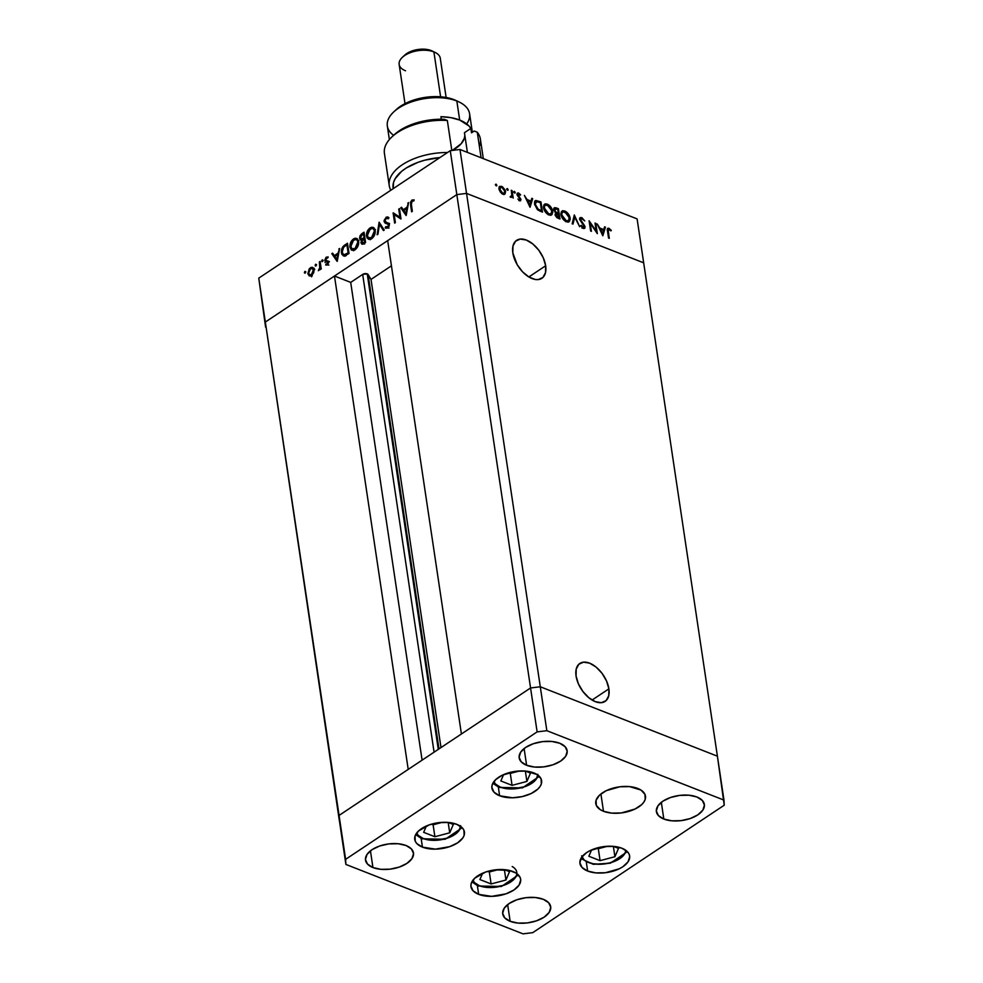 <?xml version="1.0" encoding="UTF-8"?>
<svg xmlns="http://www.w3.org/2000/svg" width="983" height="983" viewBox="0 0 983 983"><rect width="100%" height="100%" fill="white"/><g stroke="black" fill="none" stroke-linecap="round" stroke-linejoin="round"><path stroke-width="1.47" d="M545.663 265.754L528.842 276.948L522.514 271.775L517.193 264.685L512.831 252.889A22.793 13.062 -123.6 0 1 516.616 240.344A22.793 13.062 -123.6 0 1 533.658 244.669A22.793 13.062 -123.6 0 1 545.663 265.754L545.516 272.635L542.886 277.501L538.18 279.59L535.268 279.479L528.866 276.973L545.663 265.754A22.793 13.062 -123.6 0 1 541.879 278.3A22.793 13.062 -123.6 0 1 524.824 273.987A22.793 13.062 -123.6 0 1 512.831 252.889L512.979 246.008L515.596 241.154L520.302 239.066L526.36 240.061L532.86 243.993L538.819 250.247L543.304 257.89L545.663 265.754M608.895 688.85L592.073 700.043L608.895 688.85L608.747 695.731L606.118 700.596L601.412 702.685L595.354 701.69L588.854 697.758L582.907 691.491L578.409 683.849L576.063 675.985A22.793 13.062 -123.6 0 1 579.847 663.439A22.793 13.062 -123.6 0 1 596.89 667.764A22.793 13.062 -123.6 0 1 608.895 688.85A22.793 13.062 -123.6 0 1 605.11 701.395A22.793 13.062 -123.6 0 1 588.055 697.082A22.793 13.062 -123.6 0 1 576.063 675.985L576.21 669.104L578.827 664.25L583.533 662.161L589.591 663.156L596.091 667.076L602.051 673.343L606.536 680.986L608.895 688.85M438.983 748.923L368.084 274.515A3.232 1.683 171.5 0 0 367.212 273.852L438.283 749.39L367.212 273.852L371.021 279.418L391.443 265.815L371.021 279.418L440.986 747.584L371.021 279.418L368.084 274.515L438.983 748.923M339.061 815.423L265.336 322.055L334.478 276.026L408.215 769.394L339.061 815.423L408.215 769.394L334.478 276.026L350.698 282.391L362.678 274.417L367.212 273.852A3.232 1.683 171.5 0 0 362.678 274.417L434.081 752.179L362.678 274.417L350.698 282.391L422.1 760.154L350.698 282.391L334.478 276.026L265.336 322.055L339.332 820.522L265.336 322.055L456.825 194.597L466.544 193.405L643.668 262.817L717.406 756.185L643.668 262.817L466.544 193.405L540.281 686.773L717.406 756.185L540.281 686.773L717.406 756.185L540.281 686.773L466.544 193.405L456.825 194.597L530.562 687.965L540.281 686.773L530.562 687.965L461.408 733.994L530.562 687.965L540.281 686.773L530.562 687.965L339.061 815.423L345.893 864.438L523.017 933.85L532.737 932.658L724.238 805.2L723.967 800.101L546.843 730.701L537.123 731.893L345.623 859.339L345.893 864.438L265.336 322.055L456.825 194.597L530.562 687.965L339.061 815.423L345.623 859.339L339.061 815.423M387.671 240.626L456.825 194.597L450.263 150.682L258.762 278.14L265.336 322.055L258.762 278.14L450.263 150.682L459.983 149.49L466.544 193.405L643.668 262.817L637.107 218.902L459.983 149.49L637.107 218.902L643.668 262.817L466.544 193.405L459.983 149.49L450.263 150.682L456.825 194.597L466.544 193.405L456.825 194.597L387.671 240.626L461.408 733.994L387.671 240.626M319.782 268.396L319.377 261.945L320.126 261.441L321.244 268.937L320.495 269.428L320.335 268.322L318.357 270.718L319.782 268.396M596.226 231.128L595.022 223.08L595.809 223.387L597.332 233.635L590.205 223.239L591.41 231.312L590.623 231.005L589.087 220.757L596.226 231.128L589.087 220.757L590.623 231.005L591.41 231.312L590.205 223.239L597.332 233.635L595.809 223.387L595.022 223.08L596.226 231.128M579.712 218.226L581.69 217.612L580.191 217.636L579.614 219.406L580.228 217.612L581.911 217.698L584.688 220.892L581.85 218.656L580.388 219.307L584.873 226.151L584.885 228.031L583.447 228.425L580.658 225.709L583.632 227.454L583.988 225.746L579.614 219.406L584.258 226.545L583.177 227.343L581.272 225.365L580.658 225.709L583.251 228.363L584.615 228.339L585.045 226.815L580.4 219.725L581.85 218.656L584.688 220.892L581.69 217.612L580.904 218.582M574.318 214.97L579.651 226.704L574.699 217.157L572.991 224.099L572.155 223.768L574.318 214.97L572.155 223.768L572.991 224.099L574.699 217.157L579.651 226.704L574.318 214.97M564.746 210.964L569.501 215.916L570.226 219.135L569.415 221.433L567.719 222.06L565.508 221.322L561.625 216.788L561.281 211.861L562.595 210.755L564.746 210.964L562.043 211.013L560.974 214.564C561.723 217.993 563.542 220.389 566.429 221.765L569.096 221.691L570.152 218.115C569.39 214.724 567.584 212.353 564.746 210.964L563.566 211.75L564.746 210.964M547.285 204.12L552.041 209.072L552.753 212.291L551.954 214.601L550.259 215.216L548.047 214.478L544.152 209.944L543.82 205.017L545.135 203.911L547.285 204.12L544.582 204.169L543.513 207.72C544.263 211.148 546.081 213.544 548.956 214.921L551.635 214.859L552.679 211.271C551.93 207.892 550.124 205.508 547.285 204.12L546.093 204.906L547.285 204.12M532.675 198.652L530.058 207.278L524.381 195.396L527.023 199.524L530.98 201.073L531.815 198.308L532.675 198.652L531.815 198.308L530.98 201.073L527.023 199.524L524.381 195.396L530.058 207.278L532.675 198.652L531.484 199.438L532.675 198.652M495.985 184.153L495.383 184.558L496.28 184.325L496.722 185.812L495.493 185.062L495.985 184.153L495.383 184.718L496.243 185.861L496.845 185.283L496.096 185.787L496.845 185.283L495.985 184.153L495.383 184.718M505.581 191.538L504.672 194.192L501.477 193.319L499.131 189.694L499.524 186.586L502.35 186.696L505.115 189.952L505.581 191.538L501.699 186.389L499.745 186.389L498.971 188.945L500.249 191.955L502.854 194.143L505.102 193.848L505.581 191.538L504.82 192.041L505.581 191.538M507.289 188.576L506.687 188.982L507.584 188.748L508.027 190.235L506.798 189.498L507.289 188.576L506.7 189.154L507.547 190.284L508.15 189.719L507.4 190.211L508.15 189.719L507.289 188.576L506.7 189.154M511.283 190.272L512.069 190.579L513.187 198.062L512.241 196.661L511.332 197.374L510.152 196.76L511.873 195.556L511.283 190.272L511.91 195.298L510.152 196.76L512.241 196.661L513.187 198.062L512.069 190.579L511.406 191.021L512.069 190.579L511.283 190.272M514.342 191.341L513.74 191.746L514.637 191.513L515.08 193L513.851 192.263L514.342 191.341L513.753 191.918L514.601 193.049L515.203 192.484L514.453 192.975L515.203 192.484L514.342 191.341L513.753 191.918M519.331 198.91L519.798 200.176L520.978 199.389L520.277 200.839L517.869 199.021L519.835 199.856L520.204 199.119L517.549 195.728L517.083 193.663L518.446 192.963L520.597 194.745L518.397 193.872L517.844 194.597L520.978 199.389L517.857 194.72L518.803 193.958L520.179 195.236L520.597 194.745L517.488 193.037M534.531 204.083L534.764 201.392L535.784 200.446L540.957 201.896L542.481 212.144L537.246 209.44L534.531 204.083L537.898 209.993L542.481 212.144L540.957 201.896L535.391 200.63L534.531 204.083M553.798 208.359L556.059 207.806L558.418 208.74L559.954 218.988L556.734 217.501L555.235 215.289L555.776 212.906L553.662 209.035L554.228 207.794L556.059 207.806L554.252 207.769L553.699 209.625L555.53 213.028M605.43 227.159L602.825 235.785L597.148 223.915L599.777 228.031L603.746 229.592L604.582 226.827L605.43 227.159L604.582 226.827L603.746 229.592L599.777 228.031L597.148 223.915L602.825 235.785L605.43 227.159L604.25 227.945L605.43 227.159M607.371 228.965L608.993 228.314C607.457 228.019 606.953 228.953 607.494 231.103L608.538 238.021L609.313 238.328L608.293 231.509L609.116 229.346L608.158 230.255L609.313 238.328L608.538 238.021L607.359 229.014L608.735 228.216L611.279 230.317L610.934 230.919L609.116 229.346L610.934 230.919L611.279 230.317L608.993 228.314L607.777 228.302M265.594 327.155L258.762 278.14L265.594 327.155M399.934 217.169L398.729 209.121L399.479 208.629L400.855 218.988L394.183 214.552L395.387 222.625L394.638 223.116L393.114 212.869L399.934 217.169L393.114 212.869L394.638 223.116L395.387 222.625L394.183 214.552L401.003 218.877L399.479 208.629L398.729 209.121L399.602 209.465L398.729 209.121L399.934 217.169L400.806 217.513L399.934 217.169M387.155 223.706L386.638 222.576L384.144 221.593L384.169 220.376L386.307 217.12L388.949 217.808L388.322 218.791L386.258 218.3L384.918 220.315L385.336 221.925L389.243 223.903L388.998 226.434L387.658 228.056L385.189 227.786L385.766 226.704L388.015 226.582L388.506 224.493L385.09 223.08L384.144 221.593L388.604 224.849L387.585 226.95L385.766 226.704L385.189 227.786L386.036 228.326M379.106 222.183L384.242 230.034L383.444 230.563L379.487 224.321L377.927 234.237L377.14 234.765L379.106 222.183L377.14 234.765L377.927 234.237L379.487 224.321L383.444 230.563L384.242 230.034L379.106 222.183M370.038 227.933L371.758 227.208L374.019 227.872L375.273 231.472L373.614 236.731L369.964 239.422L367.126 238.095L366.426 235.109L367.74 230.44L370.038 227.933C367.421 230.01 366.254 232.762 366.499 236.215L368.514 239.274L371.709 238.66C374.302 236.571 375.469 233.807 375.199 230.378L373.171 227.356L370.038 227.933L371.316 228.437L370.038 227.933M353.487 238.955L355.219 238.218L357.468 238.881L358.721 242.494L357.198 247.556L353.413 250.432L351.128 249.768L349.874 246.119L351.201 241.449L353.487 238.955C350.882 241.019 349.702 243.784 349.96 247.224L351.963 250.284L355.158 249.682C357.751 247.593 358.918 244.828 358.648 241.388L356.632 238.365L353.487 238.955L354.765 239.447L353.487 238.955M339.639 248.453L337.144 261.38L331.787 253.675L332.598 253.147L334.318 255.617L338.066 253.11L339.639 248.453L338.066 253.11L334.318 255.617L332.598 253.147L331.787 253.675L337.243 261.318L339.639 248.453M304.988 271.369L305.799 272.131L304.718 273.163L304.73 271.615L304.423 272.684L305.246 273.077L305.799 271.775L304.988 271.369L305.799 271.775M309.067 275.818L311.55 275.523L313.675 272.758L314.105 269.551L313.675 272.758L311.55 275.523L309.338 275.953L307.839 273.716L309.227 268.838L311.009 267.425L312.778 267.401L314.105 269.551L312.606 267.327L310.395 267.781L307.839 273.716L309.35 275.953M315.703 264.243L316.514 265.005L315.432 266.024L315.445 264.488L315.138 265.557L315.961 265.951L316.514 264.636L315.703 264.243L316.514 264.636M322.277 259.868L323.1 260.618L322.006 261.65L322.019 260.102L321.711 261.183L322.535 261.576L323.1 260.262L322.277 259.868L323.1 260.262M327.966 262.559L324.881 260.507L325.336 261.478L328.641 262.424L327.56 262.006L328.617 262.842L327.867 262.547L327.228 264.083L328.015 264.378L326.073 263.985L325.668 264.968L327.376 265.005L328.605 262.019L327.818 264.624L325.852 265.066L327.867 262.547L325.336 261.478L324.845 260.065L325.987 257.435L328.015 256.919L325.619 259.979L328.605 262.019L325.619 259.979L327.929 256.882M341.445 252.742L342.6 247.151L347.49 243.231L349.026 253.479L344.357 256.01L341.937 254.45L341.445 252.742L343.325 255.887L344.677 255.961L349.026 253.479L347.49 243.231L344.922 244.939L346.016 245.369L344.922 244.939C342.268 246.733 341.113 249.338 341.445 252.742L342.391 253.11L341.445 252.742M361.805 233.708L364.042 232.209L365.578 242.457L362.457 244.239L360.945 242.752L361.584 239.926L360.269 239.741L359.557 238.058L360.073 235.674L361.805 233.708L359.594 238.365L361.584 239.926L360.945 242.752L361.867 244.177L365.578 242.457L364.042 232.209L361.805 233.708L362.899 234.126L361.805 233.708M408.596 202.559L406.102 215.486L400.745 207.782L401.555 207.253L403.263 209.723L407.023 207.216L408.596 202.559L407.023 207.216L403.263 209.723L401.555 207.253L400.745 207.782L406.2 215.424L408.596 202.559M412.086 201.097L411.189 202.977L412.356 211.32L411.619 211.824L410.489 202.277L411.975 200.028L414.15 199.881L413.818 200.962L412.086 201.097L413.818 200.962L414.15 199.881L411.975 200.028L410.575 204.894L411.619 211.824L412.356 211.32L411.336 204.513L412.086 201.097M304.423 272.684L305.246 273.077M311.562 276.801L310.333 274.687M308.859 274.11L307.839 273.716L308.859 274.11M311.66 268.273L310.395 267.781L311.66 268.273M313.036 268.666L313.712 268.322M314.13 268.212L312.889 268.752M310.407 275.043L310.763 275.99M313.503 269.416L314.425 269.256M311.414 274.601L309.731 274.908L308.588 273.213L310.53 268.691L312.275 268.371L314.167 270.35L313.356 270.03L311.414 274.601L312.275 274.945L311.414 274.601L313.393 270.337L311.93 268.285L309.645 269.514L308.588 271.959L309.227 274.601L311.414 274.601M315.138 265.557L315.961 265.951M321.244 268.937L320.126 261.441L319.377 261.945L320.003 267.118L318.357 270.718L320.335 268.322L320.495 269.428L321.244 268.937M321.208 268.666L320.335 268.322L321.208 268.666M319.586 270.018L318.652 269.649L319.586 270.018M319.733 269.797L319.045 269.526L319.733 269.797M321.036 267.511L320.003 267.118L321.036 267.511M320.618 264.796L319.758 264.452L320.618 264.796M320.249 262.277L319.377 261.945L320.249 262.277M325.594 261.245L325.029 262.547M321.711 261.183L322.535 261.576M327.228 264.083L326.073 263.985M325.336 261.478L327.56 262.006M328.211 257.03L326.331 257.165L327.917 257.792L326.331 257.165L324.881 260.507L327.339 261.122M326.503 258.062L327.572 257.927M326.196 260.667L329.452 261.699M328.162 261.048L325.926 260.556M327.339 261.036L327.536 262.043M333.409 254.314L331.787 253.675L333.409 254.314M335.412 256.035L334.318 255.617L335.412 256.035M338.73 253.381L338.066 253.11L338.73 253.381M339.491 249.252L338.828 248.994L339.491 249.252M336.911 259.352L334.859 256.403L337.82 254.437L338.484 254.695L337.82 254.437L336.911 259.352L337.562 259.61L336.911 259.352L337.82 254.437L334.859 256.403L336.911 259.352M344.726 255.949L344.222 254.904M344.197 254.818L344.996 256.28M346.901 244.779L348.129 252.926L348.99 253.258L344.959 254.708L346.311 255.248L343.669 254.695L342.195 252.25L343.632 247.237L346.901 244.779L347.773 245.111L346.901 244.779L343.903 246.954L342.121 250.997L342.502 253.43L343.952 254.769L348.129 252.926L346.901 244.779M353.339 250.444L352.713 249.313M350.906 247.605L349.96 247.224L350.906 247.605M352.688 249.215L353.622 250.751M357.91 240.319L358.869 240.503M353.72 249.227L353.389 248.527M354.974 248.65L352.258 249.129L350.698 246.733L353.671 239.987L356.313 239.496L358.721 242.211L357.91 241.892L354.974 248.65L355.969 249.043L354.974 248.65L357.099 246.155L357.972 242.789L357.382 240.393L355.76 239.361L352.651 240.847L350.71 244.865L351.681 248.773L354.974 248.65M363.464 243.845L360.945 242.752L363.415 243.514M362.26 240.196L361.584 239.926L362.26 240.196L361.695 242.236L363.685 238.955L365.049 238.955L364.177 238.623L364.668 241.904L363.661 242.58L364.754 243.01L361.695 242.236L362.444 243.084L365.541 242.248L364.668 241.904L364.177 238.623L362.236 240.221M360.564 239.913L361.584 239.926M362.309 240.122L359.594 238.365L362.088 239.274M362.051 239.029L362.322 240.147M363.415 243.391L363.501 244.005M364.681 244.017L361.695 242.236M361.965 238.808L364.029 237.567L364.976 238.464L363.538 237.898L361.965 238.808L363.206 239.287L360.343 237.874L362.395 234.458L364.324 234.101L363.452 233.757L364.029 237.567L364.89 237.911L364.029 237.567L363.452 233.757L360.429 236.817L360.54 238.464L361.965 238.808L360.343 237.874M369.878 239.434L369.264 238.291M367.458 236.584L366.499 236.215L367.458 236.584M369.239 238.205L370.173 239.741M374.462 229.309L375.42 229.494M370.259 238.193L369.94 237.517M371.513 237.64L368.809 238.119L367.249 235.723L370.222 228.965L372.864 228.486L375.273 231.189L374.449 230.87L371.513 237.64L372.508 238.033L371.513 237.64L373.872 234.691L374.486 231.091L373.479 228.855L371.967 228.326L368.6 230.575L367.187 234.814L368.49 237.96L371.513 237.64M380.986 224.91L379.487 224.321L380.986 224.91M385.189 227.786L387.658 228.056L389.342 224.308L384.894 221.114L386.258 218.3L388.322 218.791L388.949 217.808L387.867 216.936L386.098 217.243L388.752 218.128L386.098 217.243L384.144 221.593L386.638 222.527M386.258 218.3L388.322 218.791M387.081 222.563L385.336 221.925M387.966 222.994L389.575 223.534M387.585 226.95L385.766 226.704M389.354 225.144L388.604 224.849L389.354 225.144M389.354 224.468L387.855 223.878L389.354 224.468M385.631 223.338L386.589 223.608M386.614 222.281L387.585 224.063M400.929 218.361L394.183 214.552L400.929 218.361M395.805 215.191L395.682 214.343L395.805 215.191M393.937 213.188L393.114 212.869L393.937 213.188M402.366 208.421L400.745 207.782L402.366 208.421M404.357 210.141L403.263 209.723L404.357 210.141M407.675 207.474L407.023 207.216L407.675 207.474M408.449 203.358L407.785 203.1L408.449 203.358M405.856 213.458L403.816 210.509L406.778 208.543L407.441 208.801L406.778 208.543L405.856 213.458L406.52 213.716L405.856 213.458L406.778 208.543L403.816 210.509L405.856 213.458M411.447 205.238L410.575 204.894L411.447 205.238M413.88 200.778L411.975 200.028L413.88 200.778M499.241 186.942L501.699 186.389L500.58 187.2M504.39 192.324L503.91 194.634M504.07 194.437L504.439 192.68M500.839 187.311L499.008 186.979M503.185 193.823L502.473 194.167M502.718 193.221L499.757 189.252L499.118 189.67L500.31 187.323L501.834 187.311L504.795 191.218L504.181 193.184L502.006 193.7L504.623 192.717L504.439 190.014L502.338 187.544L500.494 187.225L499.991 190.149L502.718 193.221M500.31 187.323L498.922 188.306M502.755 194.093L504.181 193.184M511.615 196.244L511.738 196.993L511.615 196.244M511.185 197.362L512.241 196.661L511.185 197.362M510.865 197.276L512.241 196.661M510.238 196.846L510.877 196.416L510.238 196.846M511.91 195.298L510.877 196.416M518.619 193.024L517.083 194.45L520.204 199.119L518.889 200.225L519.515 199.807L517.869 199.021L520.609 200.716M520.204 199.119L519.515 199.807M517.857 194.72L518.803 193.958M519.663 200.729L520.978 199.389L519.81 200.778M519.798 200.888L519.737 199.868M530.046 201.699L530.98 201.073L530.046 201.699M531.484 199.438L529.444 206.172L531.471 199.426M529.714 205.25L527.588 200.741L530.709 201.957L529.186 205.607L530.709 201.957L527.588 200.741L529.714 205.25M540.023 202.51L540.957 201.896L540.023 202.51M534.887 201.171L540.331 202.633L541.547 210.78L540.613 211.406L541.547 210.78L540.011 211.161L540.933 210.546L538.205 209.207L537.504 209.674L538.205 209.207L535.317 204.39L534.678 204.82L536.865 201.527L535.256 203.26L535.907 206.381L537.934 208.998L541.547 210.78L540.331 202.633L536.865 201.527L534.445 202.879M537.062 201.626L534.605 201.232M551.574 213.274L550.984 215.142M550.775 215.388L551.574 213.078M543.378 206.602L544.275 205.84M549.571 214.736L548.305 214.847M548.76 213.864L544.299 208.027L543.648 208.457L545.098 205.238L547.47 205.189L551.905 210.964L551.07 213.79L547.924 214.417L551.537 213.336L551.549 209.637L548.588 205.779L545.454 205.054L544.324 206.442L544.828 209.834L548.76 213.864M545.098 205.238L543.439 206.516M548.87 214.884L551.07 213.79M555.776 212.906L555.088 214.687L558.246 218.312L559.954 218.988L558.418 208.74L557.484 209.354L558.418 208.74L556.059 207.806L555.137 208.703L553.871 208.359M554.486 209.932L556.673 209.047L555.1 208.715L554.461 209.698L555.346 211.615L557.84 213.09L556.783 213.79L557.84 213.09L555.567 212.733L556.194 212.328L554.486 209.932L553.871 210.337L554.842 208.826L553.662 209.612M555.874 214.982L559.008 217.624L557.115 217.759L557.939 217.206L555.874 214.982L555.26 215.388L556.194 213.913L555.874 214.982L558.516 214.343L559.008 217.624L558.074 218.251L559.008 217.624L558.516 214.343L557.398 213.925L558.356 213.286L555.014 214.699M556.673 209.047L557.791 209.477L558.356 213.286L557.791 209.477L556.673 209.047M569.034 220.118L568.444 221.986M568.235 222.219L569.034 219.922M560.851 213.446L561.735 212.684M567.031 221.58L565.766 221.691M566.233 220.708L561.76 214.872L561.121 215.302L562.571 212.07L564.93 212.033L569.366 217.808L568.53 220.622L565.397 221.261L568.997 220.18L569.022 216.481L566.417 212.893L562.915 211.898L561.784 213.286L561.957 215.768L563.677 218.804L566.233 220.708M562.571 212.07L560.9 213.36M566.331 221.728L568.53 220.622M573.593 217.894L574.699 217.157L573.593 217.894M580.4 219.725L581.85 218.656M583.841 227.466L585.045 226.815L583.828 228.511L583.816 227.38M582.403 227.859L583.177 227.343L582.403 227.859M584.258 226.545L583.177 227.343M581.997 228.13L583.042 227.134M580.953 218.607L579.601 218.226M595.133 223.829L595.809 223.387L595.133 223.829M589.53 223.694L590.205 223.239L589.53 223.694M602.8 230.206L603.746 229.592L602.8 230.206M604.25 227.945L602.21 234.679L604.238 227.945M602.481 233.77L600.355 229.248L603.476 230.477L601.952 234.114L603.476 230.477L600.355 229.248L602.481 233.77M608.293 231.509L607.629 231.951L608.293 231.509M608.993 228.314L607.813 229.1L608.391 229.395L607.297 228.953M607.261 230.157L609.116 229.346M537.836 774.309L536.374 778.966L534.433 781.239L524.701 786.744L511.934 788.968L500.421 787.174A2.777 1.757 111.4 0 1 499.057 787.42A2.777 1.757 -68.6 0 0 500.421 787.174L495.42 783.992L493.896 781.596M500.839 780.957L512.069 785.356L526.9 781.424L530.501 773.093L525.315 771.065L530.501 773.093L526.9 781.424L525.352 771.077L526.9 781.424L512.069 785.356L510.288 773.412L519.466 770.979L510.288 773.412L512.069 785.356L500.839 780.957L503.591 774.616L500.839 780.957M537.824 775.034A22.351 11.612 -8.5 0 1 524.074 786.953A22.351 11.612 -8.5 0 1 500.421 787.174M508.678 772.785L510.288 773.412L508.678 772.785M460.646 826.408A22.351 11.612 -8.5 0 1 446.896 838.315A22.351 11.612 -8.5 0 1 423.243 838.548A2.777 1.757 111.4 0 1 421.879 838.782A2.777 1.757 -68.6 0 0 423.243 838.548L418.242 835.366L416.718 832.97M460.646 825.683L459.196 830.34L457.242 832.601L447.523 838.106L434.756 840.342L423.243 838.548M453.323 824.467L448.137 822.439L453.323 824.467L449.723 832.798L453.323 824.467M426.413 825.978L423.661 832.331L434.891 836.73L449.723 832.798L434.891 836.73L433.11 824.786L442.289 822.341L433.11 824.786L434.891 836.73L423.661 832.331L426.413 825.978M448.174 822.452L449.723 832.798L448.174 822.452M431.5 824.147L433.11 824.786L431.5 824.147M516.874 872.892L516.567 875.214L513.47 879.822L503.738 885.327L490.972 887.551L479.458 885.769A2.777 1.757 111.4 0 1 478.094 886.002A2.777 1.757 -68.6 0 0 479.458 885.769L474.47 882.574L472.946 880.19M479.888 879.552L491.107 883.95L505.938 880.018L509.538 871.688L504.353 869.648L509.538 871.688L505.938 880.018L504.39 869.66L505.938 880.018L491.107 883.95L489.325 871.995L498.516 869.562L489.325 871.995L491.107 883.95L479.888 879.552L482.628 873.199L479.888 879.552M512.192 866.527A22.351 11.612 -8.5 0 1 509.612 882.66A22.351 11.612 -8.5 0 1 479.458 885.769M487.715 871.368L489.325 871.995L487.715 871.368M581.617 855.8L584.074 859.904L586.47 861.563L593.13 863.762L601.387 864.217L610.001 862.865A22.351 11.612 -8.5 0 0 625.852 850.332L624.869 853.49L620.74 857.95L610.001 862.865A22.351 11.612 -8.5 0 1 581.924 856.893M600.085 860.653L614.916 856.721L618.516 848.39L613.331 846.363L618.516 848.39L614.916 856.721L613.367 846.375L614.916 856.721L600.085 860.653L598.303 848.71L607.494 846.277L598.303 848.71L600.085 860.653L588.866 856.254L600.085 860.653M591.606 849.914L588.866 856.254L591.606 849.914M596.693 848.083L598.303 848.71L596.693 848.083M456.726 824.307A25.116 13.049 -8.5 0 1 464.431 831.999A25.116 13.049 -8.5 0 1 450.312 846.424A25.116 13.049 -8.5 0 1 422.444 847.125L421.154 838.487L422.444 847.125L416.829 843.549L415.281 841.264L415.023 836.164L418.5 830.991L429.436 824.798L438.909 822.636L448.494 822.464L456.726 824.307L462.342 827.895L463.89 830.168L464.148 835.267L462.858 837.897L457.673 842.8L449.735 846.633L435.383 849.14L422.444 847.125A25.116 13.049 -8.5 0 1 414.74 839.433A25.116 13.049 -8.5 0 1 428.858 825.007A25.116 13.049 -8.5 0 1 456.726 824.307M533.904 772.945A25.116 13.049 -8.5 0 1 541.608 780.637A25.116 13.049 -8.5 0 1 527.49 795.063A25.116 13.049 -8.5 0 1 499.622 795.763L498.332 787.113L499.622 795.763L494.007 792.175L491.856 787.408L492.2 784.79L495.678 779.63L502.374 775.169L516.1 771.274L525.684 771.102L537.099 774.543L541.068 778.806L541.326 783.906L540.036 786.535L537.848 789.079L531.164 793.527L522.28 796.574L512.561 797.778L499.622 795.763A25.116 13.049 -8.5 0 1 491.918 788.059A25.116 13.049 -8.5 0 1 506.036 773.633A25.116 13.049 -8.5 0 1 533.904 772.945M637.77 788.452A25.116 13.049 -8.5 0 1 645.475 796.144A25.116 13.049 -8.5 0 1 631.344 810.57A25.116 13.049 -8.5 0 1 603.488 811.27L600.896 793.957L603.488 811.27L600.281 809.66L596.325 805.409L596.067 800.309L599.544 795.136L606.228 790.676L619.954 786.781L629.538 786.609L640.965 790.049L644.922 794.313L645.192 799.412L643.89 802.042L641.715 804.585L635.018 809.034L621.293 812.941L611.709 813.113L603.488 811.27A25.116 13.049 -8.5 0 1 595.784 803.566A25.116 13.049 -8.5 0 1 609.902 789.152A25.116 13.049 -8.5 0 1 637.77 788.452M621.92 848.231A25.116 13.049 -8.5 0 1 629.624 855.935A25.116 13.049 -8.5 0 1 615.505 870.36A25.116 13.049 -8.5 0 1 587.65 871.049L586.347 862.41L587.65 871.049L582.022 867.473L579.872 862.705L581.518 857.459L586.691 852.556L590.39 850.467L604.115 846.572L613.699 846.388L621.92 848.231L627.547 851.819L629.083 854.092L629.698 856.586L628.051 861.821L622.866 866.736L619.179 868.825L605.454 872.72L595.87 872.892L587.65 871.049A25.116 13.049 -8.5 0 1 579.945 863.357A25.116 13.049 -8.5 0 1 594.064 848.931A25.116 13.049 -8.5 0 1 621.92 848.231M512.942 871.528A25.116 13.049 -8.5 0 1 520.646 879.22A25.116 13.049 -8.5 0 1 506.528 893.645A25.116 13.049 -8.5 0 1 478.66 894.346L477.369 885.708L478.66 894.346L473.044 890.758L470.894 885.99L471.238 883.385L474.715 878.212L485.651 872.019L495.137 869.857L509.083 870.36L516.149 873.125L520.105 877.389L520.72 879.883L519.073 885.118L513.888 890.02L505.95 893.854L491.598 896.361L478.66 894.346A25.116 13.049 -8.5 0 1 470.955 886.654A25.116 13.049 -8.5 0 1 485.086 872.228A25.116 13.049 -8.5 0 1 512.942 871.528M372.938 867.547L370.444 850.836L372.938 867.547L367.519 864.082L365.443 859.474L367.028 854.424L372.029 849.681L379.684 845.994L388.838 843.905L398.09 843.733L406.04 845.515A24.256 12.595 -8.5 0 1 413.474 852.949A24.256 12.595 -8.5 0 1 399.848 866.871A24.256 12.595 -8.5 0 1 372.938 867.547A24.256 12.595 -8.5 0 1 365.504 860.113A24.256 12.595 -8.5 0 1 379.131 846.191A24.256 12.595 -8.5 0 1 406.04 845.515L411.459 848.968L413.536 853.576L411.951 858.638L406.95 863.369L399.295 867.067L390.14 869.156L380.888 869.328L372.938 867.547M663.82 819.036L661.326 802.325L663.82 819.036L658.401 815.571L656.325 810.963L657.91 805.913L662.911 801.17L670.566 797.483L679.72 795.394L688.985 795.222L696.922 797.004A24.256 12.595 -8.5 0 1 704.356 804.426A24.256 12.595 -8.5 0 1 690.73 818.36A24.256 12.595 -8.5 0 1 663.82 819.036A24.256 12.595 -8.5 0 1 656.386 811.602A24.256 12.595 -8.5 0 1 670.013 797.68A24.256 12.595 -8.5 0 1 696.922 797.004L702.341 800.457L704.418 805.065L702.845 810.127L697.832 814.858L690.177 818.556L681.022 820.645L671.77 820.817L663.82 819.036M510.152 921.304L507.658 904.606L510.152 921.304L504.734 917.852L502.657 913.244L504.23 908.194L509.243 903.451L516.898 899.752L526.052 897.663L535.305 897.504L543.255 899.285A24.256 12.595 -8.5 0 1 550.689 906.707A24.256 12.595 -8.5 0 1 537.05 920.641A24.256 12.595 -8.5 0 1 510.152 921.304A24.256 12.595 -8.5 0 1 502.718 913.883A24.256 12.595 -8.5 0 1 516.345 899.949A24.256 12.595 -8.5 0 1 543.255 899.285L548.674 902.738L550.75 907.346L549.165 912.396L544.164 917.139L536.497 920.838L527.343 922.926L518.09 923.086L510.152 921.304M526.605 765.265L524.111 748.555L526.605 765.265L521.187 761.813L519.11 757.205L520.695 752.142L525.696 747.412L533.364 743.713L542.518 741.624L551.77 741.452L559.708 743.234A24.256 12.595 -8.5 0 1 567.142 750.668A24.256 12.595 -8.5 0 1 553.515 764.59A24.256 12.595 -8.5 0 1 526.605 765.265A24.256 12.595 -8.5 0 1 519.171 757.832A24.256 12.595 -8.5 0 1 532.811 743.91A24.256 12.595 -8.5 0 1 559.708 743.234L565.127 746.699L567.216 751.307L565.63 756.357L560.629 761.1L552.962 764.786L543.808 766.875L534.555 767.047L526.605 765.265M532.737 932.658L523.017 933.85L345.893 864.438L345.623 859.339L537.123 731.893L530.562 687.965L537.123 731.893L546.843 730.701L540.281 686.773L546.843 730.701L723.967 800.101L717.406 756.185L724.238 805.2L532.737 932.658M393.63 135.335A41.581 21.601 -8.5 0 1 393.876 111.779A41.581 21.601 -8.5 0 1 456.837 101.016L454.035 99.664A38.116 19.795 171.5 0 0 396.321 109.531A38.116 19.795 171.5 0 0 395.178 110.649M446.135 97.477L440.273 58.267A20.79 10.801 171.5 0 0 433.896 51.89L440.605 96.776L433.896 51.89L431.095 50.538A17.325 8.994 171.5 0 0 404.861 55.023L402.416 57.284A20.79 10.801 -8.5 0 1 433.896 51.89A20.79 10.801 171.5 0 0 410.833 52.468A20.79 10.801 171.5 0 0 399.147 64.411L405.008 103.62M405.524 70.776A20.79 10.801 -8.5 0 1 402.416 57.284M472.356 132.263L469.591 113.745A41.581 21.601 171.5 0 0 456.837 101.016L459.675 120.049L450.964 117.653L440.912 116.707L441.293 119.238L440.912 116.707A41.581 21.601 -8.5 0 1 459.675 120.049L456.837 101.016A41.581 21.601 171.5 0 0 410.71 102.171A41.581 21.601 171.5 0 0 387.339 126.045L389.366 139.549M390.829 190.235A48.511 25.202 -8.5 0 1 389.243 185.627A48.511 25.202 -8.5 0 1 447.498 152.525A48.511 25.202 171.5 0 0 390.829 190.235M483.304 158.632L480.38 139.082A48.511 25.202 171.5 0 0 477.271 132.213L481.092 157.759L477.271 132.213A48.511 25.202 -8.5 0 1 479.421 146.553M394.416 134.597L402.526 128.773L415.121 123.293L429.559 120.024L444.267 119.312A45.046 23.395 171.5 0 0 394.49 134.536L392.045 136.784A48.511 25.202 -8.5 0 1 447.339 120.479L451.824 150.497L447.339 120.479A48.511 25.202 171.5 0 0 384.427 153.422L389.243 185.627M471.508 132.828L474.199 131.034L477.271 132.213L474.199 131.034L471.508 132.828L470.845 128.441L468.977 125.971L459.675 120.049A41.581 21.601 -8.5 0 1 470.845 128.441L471.508 132.828M393.212 188.65L393.495 182.592L395.154 178.722L401.678 171.288L406.397 167.921L418.082 162.293L424.767 160.192L439.905 157.575A45.046 23.395 -8.5 0 0 393.212 188.65M396.038 109.801L406.188 103.043L419.655 98.411L427.015 97.12L441.551 96.862L448.174 97.895L456.296 100.647M452.315 150.436L461.187 143.702L464.394 138.161L464.824 135.199A33.778 17.547 171.5 0 1 452.315 150.436M464.443 132.705L470.845 128.441L464.443 132.705L467.392 152.39L464.443 132.705M447.339 120.479L444.267 119.312L447.339 120.479M404.738 55.146L409.346 52.074L418.819 49.383L425.418 49.273L432.127 50.993M433.896 51.89A20.79 10.801 -8.5 0 1 435.064 52.406L432.065 50.956A17.325 8.994 171.5 0 0 431.095 50.538L433.896 51.89M459.172 102.023L456.173 100.585A38.116 19.795 171.5 0 0 454.035 99.664L456.837 101.016A41.581 21.601 -8.5 0 1 459.172 102.023A41.581 21.601 -8.5 0 1 466.704 123.907M394.49 134.536A45.046 23.395 171.5 0 0 393.347 135.654M309.731 274.908L312.225 275.879M312.275 268.371L314.769 269.342M326.381 264.144L328.875 265.127M327.425 261.92L328.641 262.4M326.037 260.618L328.531 261.589M343.669 254.695L346.163 255.666M352.258 249.129L354.752 250.112M356.313 239.496L358.807 240.479M361.007 238.857L363.501 239.84M368.809 238.119L371.304 239.09M372.864 228.486L375.359 229.469M387.462 218.14L388.494 218.533M385.938 222.256L388.432 223.227M386.466 227.134L388.961 228.105M511.467 196.379L510.288 197.165M519.982 199.795L518.803 200.581M518.115 193.958L516.923 194.745M580.732 218.668L579.552 219.455M584.013 227.356L582.833 228.142M492.827 783.291L499.057 787.42L522.378 787.887L539.348 776.337M415.649 834.665L421.879 838.782L445.201 839.261L462.17 827.711M471.865 881.886L478.094 886.002L501.428 886.482L518.385 874.931M580.842 858.589L593.302 864.315L610.357 863.197L627.375 851.634M393.876 111.779L396.321 109.531"/></g></svg>
